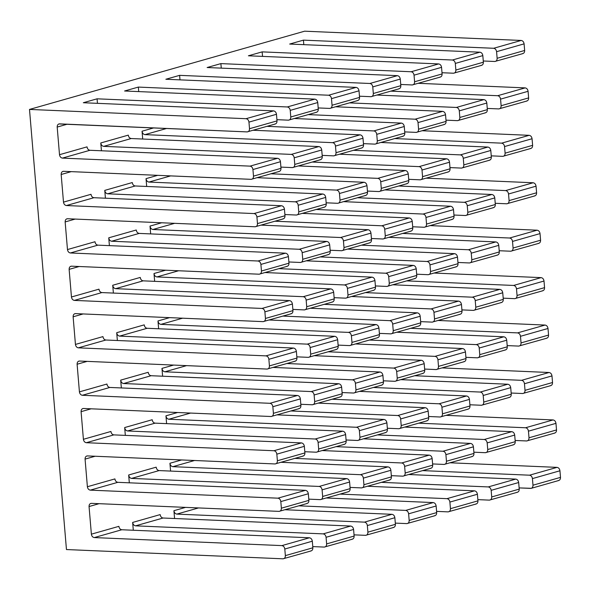 <?xml version="1.0" encoding="UTF-8"?>
<svg xmlns="http://www.w3.org/2000/svg" width="590" height="590" viewBox="0 0 590 590"><rect width="100%" height="100%" fill="white"/><g stroke="black" fill="none" stroke-linecap="round" stroke-linejoin="round"><path stroke-width="0.89" d="M558.147 480.57C559.718 480.43 560.5 479.368 560.5 477.384L532.984 485.201C532.984 487.185 532.202 488.255 530.631 488.395C532.202 488.255 532.984 487.185 532.984 485.201L560.5 477.384L559.947 470.776L532.431 478.601L532.984 485.201L532.431 478.601L559.947 470.776C559.608 468.785 558.642 467.641 557.041 467.369L529.525 475.193C531.125 475.466 532.099 476.602 532.431 478.601C532.099 476.602 531.125 475.466 529.525 475.193L557.041 467.369L450.244 462.796L557.041 467.369C558.642 467.641 559.608 468.785 559.947 470.776L560.5 477.384C560.5 479.368 559.718 480.43 558.147 480.57M558.789 480.496L531.273 488.321L519.126 487.9L530.631 488.395M422.728 470.621L529.525 475.193L422.728 470.621M349.59 102.881L456.387 107.446L483.903 99.622L377.106 95.056L483.903 99.622L456.387 107.446C457.988 107.727 458.961 108.862 459.293 110.861L486.809 103.036C486.477 101.038 485.504 99.902 483.903 99.622C485.504 99.902 486.477 101.038 486.809 103.036L459.293 110.861L459.846 117.462L487.362 109.637L486.809 103.036L487.362 109.637L459.846 117.462C459.846 119.446 459.064 120.508 457.493 120.655L445.988 120.161L457.493 120.655C459.064 120.508 459.846 119.446 459.846 117.462L459.293 110.861C458.961 108.862 457.988 107.727 456.387 107.446L349.59 102.881M485.651 112.756L457.493 120.655M485.01 112.83C486.58 112.69 487.362 111.621 487.362 109.637C487.362 111.621 486.58 112.69 485.01 112.83M473.873 452.206L485.378 452.692C486.949 452.552 487.731 451.49 487.731 449.506L487.178 442.906C486.846 440.907 485.872 439.771 484.272 439.491L377.475 434.919L484.272 439.491C485.872 439.771 486.846 440.907 487.178 442.906L487.731 449.506C487.731 451.49 486.949 452.552 485.378 452.692L473.873 452.206M515.247 441.681L487.731 449.506L515.247 441.681L514.694 435.081L487.178 442.906L514.694 435.081C514.355 433.082 513.389 431.946 511.781 431.666L484.272 439.491L511.781 431.666L404.983 427.094L511.781 431.666C513.389 431.946 514.355 433.082 514.694 435.081L515.247 441.681C515.247 443.665 514.458 444.727 512.894 444.867C514.458 444.727 515.247 443.665 515.247 441.681M513.536 444.794L485.378 452.692M432.603 463.939L444.108 464.433C445.679 464.293 446.46 463.224 446.46 461.24L445.907 454.639C445.568 452.641 444.602 451.505 443.001 451.232L336.204 446.66L443.001 451.232C444.602 451.505 445.568 452.641 445.907 454.639L446.46 461.24C446.46 463.224 445.679 464.293 444.108 464.433L432.603 463.939M473.976 453.422L446.46 461.24L473.976 453.422L473.423 446.814L445.907 454.639L473.423 446.814C473.084 444.823 472.118 443.68 470.51 443.407L443.001 451.232L470.51 443.407L363.713 438.835L470.51 443.407C472.118 443.68 473.084 444.823 473.423 446.814L473.976 453.422C473.976 455.406 473.187 456.468 471.624 456.608C473.187 456.468 473.976 455.406 473.976 453.422M472.258 456.535L444.108 464.433M391.332 475.673L402.837 476.167C404.401 476.027 405.19 474.965 405.19 472.981L404.637 466.38C404.298 464.382 403.331 463.246 401.724 462.966L294.926 458.393L401.724 462.966C403.331 463.246 404.298 464.382 404.637 466.38L405.19 472.981C405.19 474.965 404.401 476.027 402.837 476.167L391.332 475.673M432.706 465.156L405.19 472.981L432.706 465.156L432.146 458.555L404.637 466.38L432.146 458.555C431.814 456.557 430.848 455.421 429.24 455.141L401.724 462.966L429.24 455.141L322.442 450.568L429.24 455.141C430.848 455.421 431.814 456.557 432.146 458.555L432.706 465.156C432.706 467.14 431.917 468.202 430.353 468.342C431.917 468.202 432.706 467.14 432.706 465.156M430.988 468.268L402.837 476.167M169.935 463.261L170.591 471.078L169.935 463.261C170.267 465.259 171.233 466.395 172.841 466.675C171.233 466.395 170.267 465.259 169.935 463.261L181.587 459.942L169.935 463.261M350.062 487.414L361.567 487.908C363.13 487.76 363.919 486.698 363.919 484.715L363.366 478.114C363.027 476.115 362.061 474.98 360.453 474.699L172.841 466.675L360.453 474.699C362.061 474.98 363.027 476.115 363.366 478.114L363.919 484.715C363.919 486.698 363.13 487.76 361.567 487.908L350.062 487.414M391.428 476.89L363.919 484.715L391.428 476.89L390.875 470.289L363.366 478.114L390.875 470.289C390.543 468.29 389.577 467.155 387.969 466.874L360.453 474.699L387.969 466.874L281.172 462.309L387.969 466.874C389.577 467.155 390.543 468.29 390.875 470.289L391.428 476.89C391.428 478.874 390.646 479.936 389.075 480.083C390.646 479.936 391.428 478.874 391.428 476.89M389.717 480.009L361.567 487.908M194.553 460.502L172.841 466.675L194.553 460.502M128.664 474.994L129.321 482.812L128.664 474.994C128.996 476.993 129.962 478.129 131.57 478.409C129.962 478.129 128.996 476.993 128.664 474.994L156.173 467.169L128.664 474.994M308.784 499.147L320.296 499.642C321.86 499.501 322.649 498.439 322.649 496.456L322.088 489.855C321.757 487.856 320.79 486.713 319.183 486.44L131.57 478.409L319.183 486.44C320.79 486.713 321.757 487.856 322.088 489.855L322.649 496.456C322.649 498.439 321.86 499.501 320.296 499.642L308.784 499.147M350.158 488.631L322.649 496.456L350.158 488.631L349.605 482.03L322.088 489.855L349.605 482.03C349.273 480.031 348.299 478.888 346.699 478.615L319.183 486.44L346.699 478.615L159.086 470.584L131.57 478.409L159.086 470.584C157.478 470.304 156.512 469.168 156.173 467.169C156.512 469.168 157.478 470.304 159.086 470.584L346.699 478.615C348.299 478.888 349.273 480.031 349.605 482.03L350.158 488.631C350.158 490.615 349.376 491.676 347.805 491.817C349.376 491.676 350.158 490.615 350.158 488.631M348.447 491.743L320.296 499.642M469.891 404.77L481.396 405.264C482.967 405.116 483.748 404.054 483.748 402.07L483.195 395.47C482.856 393.471 481.89 392.335 480.29 392.055L373.492 387.49L480.29 392.055C481.89 392.335 482.856 393.471 483.195 395.47L483.748 402.07C483.748 404.054 482.967 405.116 481.396 405.264L469.891 404.77M511.265 394.245L483.748 402.07L511.265 394.245L510.711 387.645L483.195 395.47L510.711 387.645C510.372 385.646 509.406 384.51 507.798 384.23L480.29 392.055L507.798 384.23L401.001 379.665L507.798 384.23C509.406 384.51 510.372 385.646 510.711 387.645L511.265 394.245C511.265 396.229 510.475 397.291 508.912 397.439C510.475 397.291 511.265 396.229 511.265 394.245M509.546 397.365L481.396 405.264M428.62 416.503L440.125 416.997C441.689 416.857 442.478 415.795 442.478 413.811L441.925 407.211C441.586 405.212 440.619 404.069 439.012 403.796L332.214 399.224L439.012 403.796C440.619 404.069 441.586 405.212 441.925 407.211L442.478 413.811C442.478 415.795 441.689 416.857 440.125 416.997L428.62 416.503M469.994 405.986L442.478 413.811L469.994 405.986L469.434 399.386L441.925 407.211L469.434 399.386C469.102 397.387 468.136 396.244 466.528 395.971L439.012 403.796L466.528 395.971L359.73 391.399L466.528 395.971C468.136 396.244 469.102 397.387 469.434 399.386L469.994 405.986C469.994 407.97 469.205 409.032 467.641 409.172C469.205 409.032 469.994 407.97 469.994 405.986M468.276 409.099L440.125 416.997M387.35 428.244L398.855 428.731C400.418 428.591 401.207 427.529 401.207 425.545L400.654 418.944C400.315 416.946 399.349 415.81 397.741 415.53L290.944 410.957L397.741 415.53C399.349 415.81 400.315 416.946 400.654 418.944L401.207 425.545C401.207 427.529 400.418 428.591 398.855 428.731L387.35 428.244M428.716 417.72L401.207 425.545L428.716 417.72L428.163 411.119L400.654 418.944L428.163 411.119C427.831 409.121 426.865 407.985 425.257 407.705L397.741 415.53L425.257 407.705L318.46 403.132L425.257 407.705C426.865 407.985 427.831 409.121 428.163 411.119L428.716 417.72C428.716 419.704 427.934 420.766 426.364 420.906C427.934 420.766 428.716 419.704 428.716 417.72M427.005 420.832L398.855 428.731M165.952 415.825L166.609 423.642L165.952 415.825C166.284 417.823 167.25 418.959 168.858 419.239C167.25 418.959 166.284 417.823 165.952 415.825L177.605 412.513L165.952 415.825M346.072 439.978L357.584 440.472C359.148 440.332 359.937 439.262 359.937 437.279L359.376 430.678C359.045 428.679 358.078 427.544 356.471 427.263L168.858 419.239L356.471 427.263C358.078 427.544 359.045 428.679 359.376 430.678L359.937 437.279C359.937 439.262 359.148 440.332 357.584 440.472L346.072 439.978M387.446 429.461L359.937 437.279L387.446 429.461L386.893 422.853L359.376 430.678L386.893 422.853C386.561 420.862 385.587 419.719 383.987 419.446L356.471 427.263L383.987 419.446L277.189 414.873L383.987 419.446C385.587 419.719 386.561 420.862 386.893 422.853L387.446 429.461C387.446 431.438 386.664 432.507 385.093 432.647C386.664 432.507 387.446 431.438 387.446 429.461M385.735 432.573L357.584 440.472M190.563 413.066L168.858 419.239L190.563 413.066M124.674 427.558L125.331 435.383L124.674 427.558C125.014 429.557 125.98 430.7 127.588 430.973C125.98 430.7 125.014 429.557 124.674 427.558L152.191 419.733L124.674 427.558M304.801 451.711L316.306 452.206C317.877 452.065 318.666 451.003 318.666 449.02L318.106 442.419C317.774 440.42 316.808 439.285 315.2 439.004L127.588 430.973L315.2 439.004C316.808 439.285 317.774 440.42 318.106 442.419L318.666 449.02C318.666 451.003 317.877 452.065 316.306 452.206L304.801 451.711M346.175 441.195L318.666 449.02L346.175 441.195L345.622 434.594L318.106 442.419L345.622 434.594C345.29 432.595 344.317 431.46 342.716 431.179L315.2 439.004L342.716 431.179L155.096 423.148L127.588 430.973L155.096 423.148C153.496 422.875 152.53 421.732 152.191 419.733C152.53 421.732 153.496 422.875 155.096 423.148L342.716 431.179C344.317 431.46 345.29 432.595 345.622 434.594L346.175 441.195C346.175 443.178 345.393 444.241 343.822 444.381C345.393 444.241 346.175 443.178 346.175 441.195M344.464 444.307L316.306 452.206M465.908 357.334L477.413 357.828C478.984 357.688 479.766 356.618 479.766 354.634L479.213 348.034C478.874 346.035 477.907 344.899 476.3 344.619L369.51 340.054L476.3 344.619C477.907 344.899 478.874 346.035 479.213 348.034L479.766 354.634C479.766 356.618 478.984 357.688 477.413 357.828L465.908 357.334M507.282 346.817L479.766 354.634L507.282 346.817L506.722 340.209L479.213 348.034L506.722 340.209C506.39 338.21 505.424 337.074 503.816 336.802L476.3 344.619L503.816 336.802L397.018 332.229L503.816 336.802C505.424 337.074 506.39 338.21 506.722 340.209L507.282 346.817C507.282 348.793 506.493 349.863 504.929 350.003C506.493 349.863 507.282 348.793 507.282 346.817M505.564 349.929L477.413 357.828M424.638 369.067L436.143 369.561C437.706 369.421 438.495 368.359 438.495 366.375L437.942 359.775C437.603 357.776 436.637 356.64 435.029 356.36L328.232 351.788L435.029 356.36C436.637 356.64 437.603 357.776 437.942 359.775L438.495 366.375C438.495 368.359 437.706 369.421 436.143 369.561L424.638 369.067M466.004 358.55L438.495 366.375L466.004 358.55L465.451 351.95L437.942 359.775L465.451 351.95C465.119 349.951 464.153 348.815 462.545 348.535L435.029 356.36L462.545 348.535L355.748 343.963L462.545 348.535C464.153 348.815 465.119 349.951 465.451 351.95L466.004 358.55C466.004 360.534 465.222 361.596 463.651 361.736C465.222 361.596 466.004 360.534 466.004 358.55M464.293 361.663L436.143 369.561M383.36 380.808L394.872 381.302C396.436 381.155 397.225 380.093 397.225 378.109L396.664 371.508C396.332 369.51 395.366 368.374 393.759 368.094L286.961 363.529L393.759 368.094C395.366 368.374 396.332 369.51 396.664 371.508L397.225 378.109C397.225 380.093 396.436 381.155 394.872 381.302L383.36 380.808M424.734 370.284L397.225 378.109L424.734 370.284L424.18 363.683L396.664 371.508L424.18 363.683C423.849 361.685 422.875 360.549 421.275 360.269L393.759 368.094L421.275 360.269L314.477 355.704L421.275 360.269C422.875 360.549 423.849 361.685 424.18 363.683L424.734 370.284C424.734 372.268 423.952 373.33 422.381 373.477C423.952 373.33 424.734 372.268 424.734 370.284M423.023 373.404L394.872 381.302M161.962 368.389L162.619 376.206L161.962 368.389C162.302 370.387 163.268 371.523 164.876 371.803C163.268 371.523 162.302 370.387 161.962 368.389L173.622 365.077L161.962 368.389M342.089 392.542L353.594 393.036C355.165 392.896 355.954 391.834 355.954 389.85L355.394 383.249C355.062 381.251 354.096 380.108 352.488 379.835L164.876 371.803L352.488 379.835C354.096 380.108 355.062 381.251 355.394 383.249L355.954 389.85C355.954 391.834 355.165 392.896 353.594 393.036L342.089 392.542M383.463 382.025L355.954 389.85L383.463 382.025L382.91 375.424L355.394 383.249L382.91 375.424C382.578 373.426 381.605 372.283 380.004 372.01L352.488 379.835L380.004 372.01L273.207 367.437L380.004 372.01C381.605 372.283 382.578 373.426 382.91 375.424L383.463 382.025C383.463 384.009 382.681 385.071 381.111 385.211C382.681 385.071 383.463 384.009 383.463 382.025M381.752 385.137L353.594 393.036M186.58 365.63L164.876 371.803L186.58 365.63M120.692 380.13L121.348 387.947L120.692 380.13C121.031 382.128 121.997 383.264 123.605 383.537C121.997 383.264 121.031 382.128 120.692 380.13L148.208 372.305L120.692 380.13M300.819 404.283L312.324 404.77C313.895 404.629 314.677 403.567 314.677 401.584L314.123 394.983C313.792 392.984 312.825 391.849 311.218 391.568L123.605 383.537L311.218 391.568C312.825 391.849 313.792 392.984 314.123 394.983L314.677 401.584C314.677 403.567 313.895 404.629 312.324 404.77L300.819 404.283M342.193 393.759L314.677 401.584L342.193 393.759L341.64 387.158L314.123 394.983L341.64 387.158C341.308 385.159 340.334 384.024 338.734 383.743L311.218 391.568L338.734 383.743L151.114 375.719L123.605 383.537L151.114 375.719C149.513 375.439 148.54 374.303 148.208 372.305C148.54 374.303 149.513 375.439 151.114 375.719L338.734 383.743C340.334 384.024 341.308 385.159 341.64 387.158L342.193 393.759C342.193 395.743 341.411 396.805 339.84 396.945C341.411 396.805 342.193 395.743 342.193 393.759M340.482 396.871L312.324 404.77M461.926 309.898L473.431 310.392C474.994 310.252 475.783 309.19 475.783 307.206L475.23 300.605C474.891 298.606 473.925 297.463 472.317 297.19L365.52 292.618L472.317 297.19C473.925 297.463 474.891 298.606 475.23 300.605L475.783 307.206C475.783 309.19 474.994 310.252 473.431 310.392L461.926 309.898M503.3 299.381L475.783 307.206L503.3 299.381L502.739 292.78L475.23 300.605L502.739 292.78C502.407 290.781 501.441 289.638 499.833 289.366L472.317 297.19L499.833 289.366L393.036 284.793L499.833 289.366C501.441 289.638 502.407 290.781 502.739 292.78L503.3 299.381C503.292 301.365 502.51 302.427 500.94 302.567C502.51 302.427 503.292 301.365 503.3 299.381M501.581 302.493L473.431 310.392M420.648 321.639L432.16 322.125C433.724 321.985 434.513 320.923 434.513 318.939L433.952 312.339C433.621 310.34 432.654 309.204 431.047 308.924L324.249 304.352L431.047 308.924C432.654 309.204 433.621 310.34 433.952 312.339L434.513 318.939C434.513 320.923 433.724 321.985 432.16 322.125L420.648 321.639M462.022 311.114L434.513 318.939L462.022 311.114L461.469 304.514L433.952 312.339L461.469 304.514C461.137 302.515 460.163 301.379 458.563 301.099L431.047 308.924L458.563 301.099L351.765 296.527L458.563 301.099C460.163 301.379 461.137 302.515 461.469 304.514L462.022 311.114C462.022 313.098 461.24 314.16 459.669 314.3C461.24 314.16 462.022 313.098 462.022 311.114M460.311 314.227L432.16 322.125M379.377 333.372L390.89 333.866C392.453 333.726 393.242 332.657 393.242 330.673L392.682 324.072C392.35 322.074 391.384 320.938 389.776 320.658L282.979 316.093L389.776 320.658C391.384 320.938 392.35 322.074 392.682 324.072L393.242 330.673C393.242 332.657 392.453 333.726 390.89 333.866L379.377 333.372M420.751 322.855L393.242 330.673L420.751 322.855L420.198 316.247L392.682 324.072L420.198 316.247C419.866 314.249 418.893 313.113 417.292 312.84L389.776 320.658L417.292 312.84L310.495 308.268L417.292 312.84C418.893 313.113 419.866 314.249 420.198 316.247L420.751 322.855C420.751 324.832 419.969 325.901 418.399 326.041C419.969 325.901 420.751 324.832 420.751 322.855M419.04 325.968L390.89 333.866M157.98 320.953L158.636 328.77L157.98 320.953C158.319 322.951 159.285 324.094 160.893 324.367C159.285 324.094 158.319 322.951 157.98 320.953L169.64 317.641L157.98 320.953M338.107 345.106L349.612 345.6C351.183 345.46 351.965 344.398 351.965 342.414L351.411 335.813C351.08 333.815 350.113 332.679 348.506 332.399L160.893 324.367L348.506 332.399C350.113 332.679 351.08 333.815 351.411 335.813L351.965 342.414C351.965 344.398 351.183 345.46 349.612 345.6L338.107 345.106M379.481 334.589L351.965 342.414L379.481 334.589L378.928 327.988L351.411 335.813L378.928 327.988C378.596 325.99 377.622 324.854 376.022 324.574L348.506 332.399L376.022 324.574L269.224 320.001L376.022 324.574C377.622 324.854 378.596 325.99 378.928 327.988L379.481 334.589C379.481 336.573 378.699 337.635 377.128 337.775C378.699 337.635 379.481 336.573 379.481 334.589M377.77 337.701L349.612 345.6M182.598 318.194L160.893 324.367L182.598 318.194M116.709 332.694L117.366 340.511L116.709 332.694C117.049 334.692 118.015 335.828 119.615 336.108C118.015 335.828 117.049 334.692 116.709 332.694L144.226 324.869L116.709 332.694M296.836 356.847L308.341 357.341C309.912 357.193 310.694 356.131 310.694 354.148L310.141 347.547C309.809 345.548 308.836 344.413 307.235 344.132L119.615 336.108L307.235 344.132C308.836 344.413 309.809 345.548 310.141 347.547L310.694 354.148C310.694 356.131 309.912 357.193 308.341 357.341L296.836 356.847M338.21 346.323L310.694 354.148L338.21 346.323L337.657 339.722L310.141 347.547L337.657 339.722C337.325 337.723 336.352 336.588 334.751 336.307L307.235 344.132L334.751 336.307L147.131 328.283L119.615 336.108L147.131 328.283C145.531 328.003 144.557 326.867 144.226 324.869C144.557 326.867 145.531 328.003 147.131 328.283L334.751 336.307C336.352 336.588 337.325 337.723 337.657 339.722L338.21 346.323C338.21 348.307 337.428 349.369 335.858 349.516C337.428 349.369 338.21 348.307 338.21 346.323M336.499 349.442L308.341 357.341M457.936 262.462L469.448 262.956C471.012 262.816 471.801 261.754 471.801 259.77L471.248 253.169C470.909 251.17 469.942 250.035 468.335 249.754L361.537 245.182L468.335 249.754C469.942 250.035 470.909 251.17 471.248 253.169L471.801 259.77C471.801 261.754 471.012 262.816 469.448 262.956L457.936 262.462M499.31 251.945L471.801 259.77L499.31 251.945L498.757 245.344L471.248 253.169L498.757 245.344C498.425 243.345 497.451 242.21 495.851 241.93L468.335 249.754L495.851 241.93L389.053 237.357L495.851 241.93C497.451 242.21 498.425 243.345 498.757 245.344L499.31 251.945C499.31 253.929 498.528 254.991 496.957 255.131C498.528 254.991 499.31 253.929 499.31 251.945M497.599 255.057L469.448 262.956M416.665 274.203L428.178 274.697C429.741 274.549 430.53 273.487 430.53 271.503L429.97 264.903C429.638 262.904 428.672 261.768 427.064 261.488L320.267 256.923L427.064 261.488C428.672 261.768 429.638 262.904 429.97 264.903L430.53 271.503C430.53 273.487 429.741 274.549 428.178 274.697L416.665 274.203M458.039 263.678L430.53 271.503L458.039 263.678L457.486 257.078L429.97 264.903L457.486 257.078C457.154 255.079 456.181 253.943 454.58 253.663L427.064 261.488L454.58 253.663L347.783 249.098L454.58 253.663C456.181 253.943 457.154 255.079 457.486 257.078L458.039 263.678C458.039 265.662 457.257 266.724 455.687 266.872C457.257 266.724 458.039 265.662 458.039 263.678M456.328 266.798L428.178 274.697M375.395 285.936L386.9 286.43C388.471 286.29 389.252 285.228 389.252 283.244L388.699 276.636C388.368 274.645 387.401 273.502 385.794 273.229L278.996 268.656L385.794 273.229C387.401 273.502 388.368 274.645 388.699 276.636L389.252 283.244C389.252 285.228 388.471 286.29 386.9 286.43L375.395 285.936M416.769 275.419L389.252 283.244L416.769 275.419L416.216 268.819L388.699 276.636L416.216 268.819C415.884 266.82 414.91 265.677 413.31 265.404L385.794 273.229L413.31 265.404L306.512 260.832L413.31 265.404C414.91 265.677 415.884 266.82 416.216 268.819L416.769 275.419C416.769 277.403 415.987 278.465 414.416 278.605C415.987 278.465 416.769 277.403 416.769 275.419M415.058 278.532L386.9 286.43M153.997 273.524L154.654 281.342L153.997 273.524C154.337 275.515 155.303 276.658 156.911 276.931C155.303 276.658 154.337 275.515 153.997 273.524L165.657 270.205L153.997 273.524M334.124 297.677L345.629 298.164C347.2 298.024 347.982 296.962 347.982 294.978L347.429 288.377C347.097 286.379 346.124 285.243 344.523 284.963L156.911 276.931L344.523 284.963C346.124 285.243 347.097 286.379 347.429 288.377L347.982 294.978C347.982 296.962 347.2 298.024 345.629 298.164L334.124 297.677M375.498 287.153L347.982 294.978L375.498 287.153L374.945 280.552L347.429 288.377L374.945 280.552C374.613 278.554 373.64 277.418 372.039 277.138L344.523 284.963L372.039 277.138L265.242 272.565L372.039 277.138C373.64 277.418 374.613 278.554 374.945 280.552L375.498 287.153C375.498 289.137 374.716 290.199 373.146 290.339C374.716 290.199 375.498 289.137 375.498 287.153M373.787 290.265L345.629 298.164M178.615 270.758L156.911 276.931L178.615 270.758M112.727 285.258L113.383 293.075L112.727 285.258C113.066 287.256 114.032 288.392 115.633 288.672C114.032 288.392 113.066 287.256 112.727 285.258L140.243 277.433L112.727 285.258M292.854 309.411L304.359 309.905C305.93 309.757 306.712 308.695 306.712 306.712L306.158 300.111C305.827 298.112 304.853 296.977 303.253 296.696L115.633 288.672L303.253 296.696C304.853 296.977 305.827 298.112 306.158 300.111L306.712 306.712C306.712 308.695 305.93 309.757 304.359 309.905L292.854 309.411M334.228 298.894L306.712 306.712L334.228 298.894L333.675 292.286L306.158 300.111L333.675 292.286C333.335 290.287 332.369 289.152 330.769 288.879L303.253 296.696L330.769 288.879L143.149 280.847L115.633 288.672L143.149 280.847C141.548 280.567 140.575 279.431 140.243 277.433C140.575 279.431 141.548 280.567 143.149 280.847L330.769 288.879C332.369 289.152 333.335 290.287 333.675 292.286L334.228 298.894C334.228 300.87 333.446 301.94 331.875 302.08C333.446 301.94 334.228 300.87 334.228 298.894M332.517 302.006L304.359 309.905M453.953 215.033L465.466 215.52C467.029 215.38 467.818 214.318 467.818 212.334L467.258 205.733C466.926 203.734 465.96 202.599 464.352 202.318L357.555 197.746L464.352 202.318C465.96 202.599 466.926 203.734 467.258 205.733L467.818 212.334C467.818 214.318 467.029 215.38 465.466 215.52L453.953 215.033M495.327 204.509L467.818 212.334L495.327 204.509L494.774 197.908L467.258 205.733L494.774 197.908C494.442 195.91 493.469 194.774 491.868 194.494L464.352 202.318L491.868 194.494L385.071 189.921L491.868 194.494C493.469 194.774 494.442 195.91 494.774 197.908L495.327 204.509C495.327 206.493 494.545 207.555 492.975 207.695C494.545 207.555 495.327 206.493 495.327 204.509M493.616 207.621L465.466 215.52M412.683 226.767L424.188 227.261C425.759 227.113 426.541 226.051 426.541 224.067L425.987 217.467C425.656 215.468 424.689 214.332 423.082 214.052L316.284 209.487L423.082 214.052C424.689 214.332 425.656 215.468 425.987 217.467L426.541 224.067C426.541 226.051 425.759 227.113 424.188 227.261L412.683 226.767M454.057 216.25L426.541 224.067L454.057 216.25L453.503 209.642L425.987 217.467L453.503 209.642C453.172 207.643 452.198 206.507 450.598 206.234L423.082 214.052L450.598 206.234L343.8 201.662L450.598 206.234C452.198 206.507 453.172 207.643 453.503 209.642L454.057 216.25C454.057 218.226 453.275 219.296 451.704 219.436C453.275 219.296 454.057 218.226 454.057 216.25M452.346 219.362L424.188 227.261M371.412 238.5L382.917 238.994C384.488 238.854 385.27 237.792 385.27 235.808L384.717 229.208C384.385 227.209 383.412 226.073 381.811 225.793L275.014 221.22L381.811 225.793C383.412 226.073 384.385 227.209 384.717 229.208L385.27 235.808C385.27 237.792 384.488 238.854 382.917 238.994L371.412 238.5M412.786 227.983L385.27 235.808L412.786 227.983L412.233 221.383L384.717 229.208L412.233 221.383C411.901 219.384 410.928 218.248 409.327 217.968L381.811 225.793L409.327 217.968L302.53 213.396L409.327 217.968C410.928 218.248 411.901 219.384 412.233 221.383L412.786 227.983C412.786 229.967 412.004 231.029 410.434 231.169C412.004 231.029 412.786 229.967 412.786 227.983M411.075 231.096L382.917 238.994M150.015 226.088L150.671 233.906L150.015 226.088C150.354 228.087 151.32 229.222 152.921 229.503C151.32 229.222 150.354 228.087 150.015 226.088L161.675 222.769L150.015 226.088M330.142 250.241L341.647 250.735C343.218 250.588 344 249.526 344 247.542L343.446 240.941C343.115 238.943 342.141 237.807 340.541 237.527L152.921 229.503L340.541 237.527C342.141 237.807 343.115 238.943 343.446 240.941L344 247.542C344 249.526 343.218 250.588 341.647 250.735L330.142 250.241M371.516 239.717L344 247.542L371.516 239.717L370.963 233.116L343.446 240.941L370.963 233.116C370.623 231.118 369.657 229.982 368.057 229.702L340.541 237.527L368.057 229.702L261.259 225.137L368.057 229.702C369.657 229.982 370.623 231.118 370.963 233.116L371.516 239.717C371.516 241.701 370.734 242.763 369.163 242.91C370.734 242.763 371.516 241.701 371.516 239.717M369.805 242.837L341.647 250.735M174.633 223.33L152.921 229.503L174.633 223.33M108.744 237.822L109.401 245.639L108.744 237.822C109.076 239.82 110.05 240.956 111.65 241.236C110.05 240.956 109.076 239.82 108.744 237.822L136.261 229.997L108.744 237.822M288.871 261.975L300.376 262.469C301.947 262.329 302.729 261.267 302.729 259.283L302.176 252.675C301.844 250.684 300.87 249.541 299.27 249.268L111.65 241.236L299.27 249.268C300.87 249.541 301.844 250.684 302.176 252.675L302.729 259.283C302.729 261.267 301.947 262.329 300.376 262.469L288.871 261.975M330.245 251.458L302.729 259.283L330.245 251.458L329.692 244.857L302.176 252.675L329.692 244.857C329.353 242.859 328.387 241.716 326.786 241.443L299.27 249.268L326.786 241.443L139.166 233.411L111.65 241.236L139.166 233.411C137.566 233.131 136.592 231.995 136.261 229.997C136.592 231.995 137.566 233.131 139.166 233.411L326.786 241.443C328.387 241.716 329.353 242.859 329.692 244.857L330.245 251.458C330.245 253.442 329.463 254.504 327.893 254.644C329.463 254.504 330.245 253.442 330.245 251.458M328.534 254.57L300.376 262.469M449.971 167.597L461.476 168.091C463.047 167.944 463.829 166.882 463.829 164.898L463.275 158.297C462.944 156.298 461.977 155.163 460.37 154.882L353.572 150.317L460.37 154.882C461.977 155.163 462.944 156.298 463.275 158.297L463.829 164.898C463.829 166.882 463.047 167.944 461.476 168.091L449.971 167.597M491.345 157.073L463.829 164.898L491.345 157.073L490.792 150.472L463.275 158.297L490.792 150.472C490.46 148.474 489.486 147.338 487.886 147.058L460.37 154.882L487.886 147.058L381.088 142.492L487.886 147.058C489.486 147.338 490.46 148.474 490.792 150.472L491.345 157.073C491.345 159.057 490.563 160.119 488.992 160.266C490.563 160.119 491.345 159.057 491.345 157.073M489.634 160.192L461.476 168.091M408.7 179.331L420.205 179.825C421.776 179.685 422.558 178.623 422.558 176.639L422.005 170.031C421.673 168.039 420.7 166.896 419.099 166.623L312.302 162.051L419.099 166.623C420.7 166.896 421.673 168.039 422.005 170.031L422.558 176.639C422.558 178.623 421.776 179.685 420.205 179.825L408.7 179.331M450.074 168.814L422.558 176.639L450.074 168.814L449.521 162.213L422.005 170.031L449.521 162.213C449.189 160.215 448.216 159.071 446.615 158.799L419.099 166.623L446.615 158.799L339.818 154.226L446.615 158.799C448.216 159.071 449.189 160.215 449.521 162.213L450.074 168.814C450.074 170.798 449.292 171.86 447.722 172C449.292 171.86 450.074 170.798 450.074 168.814M448.363 171.926L420.205 179.825M367.43 191.071L378.935 191.558C380.506 191.418 381.288 190.356 381.288 188.372L380.734 181.772C380.402 179.773 379.429 178.637 377.829 178.357L271.031 173.785L377.829 178.357C379.429 178.637 380.402 179.773 380.734 181.772L381.288 188.372C381.288 190.356 380.506 191.418 378.935 191.558L367.43 191.071M408.804 180.547L381.288 188.372L408.804 180.547L408.25 173.947L380.734 181.772L408.25 173.947C407.911 171.948 406.945 170.812 405.345 170.532L377.829 178.357L405.345 170.532L298.547 165.96L405.345 170.532C406.945 170.812 407.911 171.948 408.25 173.947L408.804 180.547C408.804 182.531 408.022 183.593 406.451 183.733C408.022 183.593 408.804 182.531 408.804 180.547M407.093 183.66L378.935 191.558M146.032 178.652L146.689 186.47L146.032 178.652C146.364 180.651 147.338 181.786 148.938 182.067C147.338 181.786 146.364 180.651 146.032 178.652L157.692 175.333L146.032 178.652M326.159 202.805L337.664 203.299C339.235 203.152 340.017 202.09 340.017 200.106L339.464 193.505C339.132 191.507 338.159 190.371 336.558 190.091L148.938 182.067L336.558 190.091C338.159 190.371 339.132 191.507 339.464 193.505L340.017 200.106C340.017 202.09 339.235 203.152 337.664 203.299L326.159 202.805M367.533 192.281L340.017 200.106L367.533 192.281L366.98 185.68L339.464 193.505L366.98 185.68C366.641 183.682 365.675 182.546 364.074 182.273L336.558 190.091L364.074 182.273L257.277 177.701L364.074 182.273C365.675 182.546 366.641 183.682 366.98 185.68L367.533 192.281C367.533 194.265 366.751 195.334 365.181 195.474C366.751 195.334 367.533 194.265 367.533 192.281M365.822 195.401L337.664 203.299M170.65 175.894L148.938 182.067L170.65 175.894M104.762 190.386L105.418 198.203L104.762 190.386C105.094 192.384 106.067 193.527 107.668 193.8C106.067 193.527 105.094 192.384 104.762 190.386L132.278 182.561L104.762 190.386M284.889 214.539L296.394 215.033C297.965 214.893 298.747 213.831 298.747 211.847L298.193 205.246C297.862 203.248 296.888 202.112 295.288 201.832L107.668 193.8L295.288 201.832C296.888 202.112 297.862 203.248 298.193 205.246L298.747 211.847C298.747 213.831 297.965 214.893 296.394 215.033L284.889 214.539M326.263 204.022L298.747 211.847L326.263 204.022L325.709 197.421L298.193 205.246L325.709 197.421C325.37 195.423 324.404 194.287 322.796 194.007L295.288 201.832L322.796 194.007L135.184 185.975L107.668 193.8L135.184 185.975C133.576 185.703 132.61 184.559 132.278 182.561C132.61 184.559 133.576 185.703 135.184 185.975L322.796 194.007C324.404 194.287 325.37 195.423 325.709 197.421L326.263 204.022C326.263 206.006 325.474 207.068 323.91 207.208C325.474 207.068 326.263 206.006 326.263 204.022M324.552 207.134L296.394 215.033M131.201 138.539L103.685 146.364L291.305 154.396L318.814 146.571L131.201 138.539L318.814 146.571L291.305 154.396C292.906 154.676 293.872 155.812 294.211 157.81L321.727 149.985C321.388 147.987 320.422 146.851 318.814 146.571C320.422 146.851 321.388 147.987 321.727 149.985L294.211 157.81L294.764 164.411L322.28 156.586L321.727 149.985L322.28 156.586L294.764 164.411C294.764 166.395 293.982 167.457 292.411 167.597L280.906 167.11L292.411 167.597C293.982 167.457 294.764 166.395 294.764 164.411L294.211 157.81C293.872 155.812 292.906 154.676 291.305 154.396L103.685 146.364L131.201 138.539C129.594 138.267 128.627 137.131 128.296 135.132C128.627 137.131 129.594 138.267 131.201 138.539M320.562 159.698L292.411 167.597M319.928 159.772C321.491 159.632 322.28 158.57 322.28 156.586C322.28 158.57 321.491 159.632 319.928 159.772M128.296 135.132L100.779 142.957C101.111 144.948 102.085 146.091 103.685 146.364C102.085 146.091 101.111 144.948 100.779 142.957L101.436 150.775L100.779 142.957L128.296 135.132M166.668 128.458L144.956 134.631L332.576 142.662L360.084 134.837L253.287 130.265L360.084 134.837L332.576 142.662C334.176 142.935 335.15 144.078 335.481 146.069L362.998 138.252C362.658 136.253 361.692 135.11 360.084 134.837C361.692 135.11 362.658 136.253 362.998 138.252L335.481 146.069L336.035 152.677L363.551 144.852L362.998 138.252L363.551 144.852L336.035 152.677C336.035 154.661 335.253 155.723 333.682 155.863L322.177 155.369L333.682 155.863C335.253 155.723 336.035 154.661 336.035 152.677L335.481 146.069C335.15 144.078 334.176 142.935 332.576 142.662L144.956 134.631L166.668 128.458M361.84 147.965L333.682 155.863M361.198 148.038C362.762 147.898 363.551 146.836 363.551 144.852C363.551 146.836 362.762 147.898 361.198 148.038M153.71 127.905L142.05 131.216C142.382 133.215 143.355 134.35 144.956 134.631C143.355 134.35 142.382 133.215 142.05 131.216L142.706 139.034L142.05 131.216L153.71 127.905M267.049 126.356L373.846 130.921L401.362 123.096L294.565 118.531L401.362 123.096L373.846 130.921C375.447 131.201 376.42 132.337 376.752 134.336L404.268 126.511C403.929 124.512 402.963 123.376 401.362 123.096C402.963 123.376 403.929 124.512 404.268 126.511L376.752 134.336L377.305 140.936L404.821 133.111L404.268 126.511L404.821 133.111L377.305 140.936C377.305 142.92 376.523 143.982 374.952 144.13L363.447 143.636L374.952 144.13C376.523 143.982 377.305 142.92 377.305 140.936L376.752 134.336C376.42 132.337 375.447 131.201 373.846 130.921L267.049 126.356M403.11 136.231L374.952 144.13M402.469 136.305C404.039 136.157 404.821 135.095 404.821 133.111C404.821 135.095 404.039 136.157 402.469 136.305M308.319 114.615L415.117 119.187L442.633 111.363L335.835 106.79L442.633 111.363L415.117 119.187C416.717 119.46 417.691 120.603 418.022 122.602L445.539 114.777C445.207 112.778 444.233 111.643 442.633 111.363C444.233 111.643 445.207 112.778 445.539 114.777L418.022 122.602L418.575 129.203L446.092 121.378L445.539 114.777L446.092 121.378L418.575 129.203C418.575 131.186 417.794 132.249 416.223 132.389L404.718 131.895L416.223 132.389C417.794 132.249 418.575 131.186 418.575 129.203L418.022 122.602C417.691 120.603 416.717 119.46 415.117 119.187L308.319 114.615M444.381 124.49L416.223 132.389M443.739 124.564C445.31 124.424 446.092 123.362 446.092 121.378C446.092 123.362 445.31 124.424 443.739 124.564M497.134 58.292L524.65 50.467L524.097 43.867L496.581 51.691L497.134 58.292C497.134 60.276 496.352 61.338 494.781 61.485L483.276 60.991L494.781 61.485C496.352 61.338 497.134 60.276 497.134 58.292L496.581 51.691L524.097 43.867L524.65 50.467L497.134 58.292M522.298 53.661C523.868 53.513 524.65 52.451 524.65 50.467C524.65 52.451 523.868 53.513 522.298 53.661M522.939 53.587L494.781 61.485M482.827 55.608L455.31 63.425L455.864 70.033L483.38 62.208L482.827 55.608L483.38 62.208L455.864 70.033C455.864 72.017 455.082 73.079 453.511 73.219L442.006 72.725L453.511 73.219C455.082 73.079 455.864 72.017 455.864 70.033L455.31 63.425L482.827 55.608C482.495 53.609 481.521 52.466 479.921 52.193C481.521 52.466 482.495 53.609 482.827 55.608M481.669 65.32L453.511 73.219M481.027 65.394C482.598 65.254 483.38 64.192 483.38 62.208C483.38 64.192 482.598 65.254 481.027 65.394M289.675 44.051L479.921 52.193L452.405 60.018C454.005 60.291 454.978 61.434 455.31 63.425C454.978 61.434 454.005 60.291 452.405 60.018L262.159 51.876L262.535 56.389L262.159 51.876L248.397 55.785L438.65 63.927C440.251 64.207 441.217 65.343 441.556 67.341L414.04 75.166L414.593 81.767L442.109 73.942L441.556 67.341L442.109 73.942L414.593 81.767C414.593 83.751 413.811 84.812 412.24 84.953L400.735 84.466L412.24 84.953C413.811 84.812 414.593 83.751 414.593 81.767L414.04 75.166L441.556 67.341C441.217 65.343 440.251 64.207 438.65 63.927L411.134 71.751C412.735 72.032 413.708 73.167 414.04 75.166C413.708 73.167 412.735 72.032 411.134 71.751L220.889 63.609L221.265 68.13L220.889 63.609L207.127 67.526L397.372 75.66C398.98 75.94 399.946 77.076 400.286 79.075L372.769 86.9L373.322 93.5L400.839 85.675L400.286 79.075L400.839 85.675L373.322 93.5C373.322 95.484 372.541 96.546 370.97 96.694L359.465 96.2L370.97 96.694C372.541 96.546 373.322 95.484 373.322 93.5L372.769 86.9L400.286 79.075C399.946 77.076 398.98 75.94 397.372 75.66L369.864 83.485C371.464 83.765 372.438 84.901 372.769 86.9C372.438 84.901 371.464 83.765 369.864 83.485L179.618 75.35L179.994 79.864L179.618 75.35L165.856 79.259L356.102 87.401C357.71 87.681 358.676 88.817 359.015 90.816L331.499 98.641L332.052 105.241L359.568 97.416L359.015 90.816L359.568 97.416L332.052 105.241C332.052 107.225 331.27 108.287 329.699 108.427L318.194 107.933L329.699 108.427C331.27 108.287 332.052 107.225 332.052 105.241L331.499 98.641L359.015 90.816C358.676 88.817 357.71 87.681 356.102 87.401L328.593 95.226C330.194 95.499 331.16 96.642 331.499 98.641C331.16 96.642 330.194 95.499 328.593 95.226L138.34 87.084L138.724 91.598L138.34 87.084L124.586 90.993L314.831 99.135C316.439 99.415 317.405 100.551 317.737 102.549L290.228 110.374L290.781 116.975L318.298 109.15L317.737 102.549L318.298 109.15L290.781 116.975C290.781 118.959 289.992 120.021 288.429 120.168L276.924 119.674L288.429 120.168C289.992 120.021 290.781 118.959 290.781 116.975L290.228 110.374L317.737 102.549C317.405 100.551 316.439 99.415 314.831 99.135L287.315 106.96C288.923 107.24 289.889 108.376 290.228 110.374C289.889 108.376 288.923 107.24 287.315 106.96L97.07 98.818L97.453 103.339L97.07 98.818L83.315 102.734L97.07 98.818L287.315 106.96L314.831 99.135L124.586 90.993L138.34 87.084L328.593 95.226L356.102 87.401L165.856 79.259L179.618 75.35L369.864 83.485L397.372 75.66L207.127 67.526L220.889 63.609L411.134 71.751L438.65 63.927L248.397 55.785L262.159 51.876L452.405 60.018L479.921 52.193L289.675 44.051L303.43 40.135L289.675 44.051M440.398 77.054L412.24 84.953M439.757 77.128C441.327 76.988 442.109 75.926 442.109 73.942C442.109 75.926 441.327 76.988 439.757 77.128M399.128 88.795L370.97 96.694M398.486 88.869C400.05 88.729 400.839 87.659 400.839 85.675C400.839 87.659 400.05 88.729 398.486 88.869M357.85 100.529L329.699 108.427M357.216 100.602C358.779 100.462 359.568 99.4 359.568 97.416C359.568 99.4 358.779 100.462 357.216 100.602M316.579 112.27L288.429 120.168M315.945 112.343C317.509 112.196 318.298 111.134 318.298 109.15C318.298 111.134 317.509 112.196 315.945 112.343M279.291 171.439L251.141 179.338C252.704 179.19 253.494 178.128 253.494 176.145L252.94 169.544C252.601 167.545 251.635 166.41 250.027 166.129L62.415 158.105C60.814 157.825 59.841 156.689 59.509 154.691L57.186 127.064L67.238 124.202L57.186 127.064C57.186 125.08 57.975 124.018 59.538 123.871C57.975 124.018 57.186 125.08 57.186 127.064L59.509 154.691L87.025 146.866C87.357 148.864 88.323 150 89.931 150.28C88.323 150 87.357 148.864 87.025 146.866L59.509 154.691C59.841 156.689 60.814 157.825 62.415 158.105L89.931 150.28L277.543 158.304L89.931 150.28L62.415 158.105L250.027 166.129L277.543 158.304C279.151 158.585 280.117 159.72 280.449 161.719C280.117 159.72 279.151 158.585 277.543 158.304L250.027 166.129C251.635 166.41 252.601 167.545 252.94 169.544L280.449 161.719L281.01 168.32L280.449 161.719L252.94 169.544L253.494 176.145L281.01 168.32C281.01 170.304 280.221 171.373 278.657 171.513C280.221 171.373 281.01 170.304 281.01 168.32L253.494 176.145C253.494 178.128 252.704 179.19 251.141 179.338L63.521 171.306C61.957 171.447 61.168 172.509 61.168 174.493L63.491 202.127L91.008 194.302C91.339 196.3 92.306 197.436 93.913 197.716C92.306 197.436 91.339 196.3 91.008 194.302L63.491 202.127C63.823 204.125 64.797 205.261 66.397 205.541L93.913 197.716L281.526 205.74L93.913 197.716L66.397 205.541L254.017 213.565L281.526 205.74C283.134 206.021 284.1 207.156 284.439 209.155C284.1 207.156 283.134 206.021 281.526 205.74L254.017 213.565C255.618 213.845 256.584 214.981 256.923 216.98L284.439 209.155L284.992 215.756L284.439 209.155L256.923 216.98L257.476 223.581L284.992 215.756C284.992 217.74 284.203 218.802 282.639 218.949C284.203 218.802 284.992 217.74 284.992 215.756L257.476 223.581C257.476 225.564 256.694 226.626 255.123 226.774L67.503 218.743C65.94 218.883 65.151 219.945 65.151 221.929L67.474 249.563L94.99 241.738C95.322 243.736 96.288 244.872 97.896 245.145C96.288 244.872 95.322 243.736 94.99 241.738L67.474 249.563C67.806 251.554 68.779 252.697 70.38 252.97L97.896 245.145L285.508 253.176L97.896 245.145L70.38 252.97L258 261.001L285.508 253.176C287.116 253.457 288.082 254.592 288.421 256.591C288.082 254.592 287.116 253.457 285.508 253.176L258 261.001C259.6 261.281 260.574 262.417 260.905 264.416L288.421 256.591L288.975 263.192L288.421 256.591L260.905 264.416L261.459 271.017L288.975 263.192C288.975 265.175 288.185 266.238 286.622 266.378C288.185 266.238 288.975 265.175 288.975 263.192L261.459 271.017C261.459 273 260.677 274.062 259.106 274.203L71.493 266.179C69.922 266.319 69.133 267.381 69.133 269.365L71.456 296.991L98.972 289.166C99.304 291.165 100.278 292.308 101.878 292.581C100.278 292.308 99.304 291.165 98.972 289.166L71.456 296.991C71.788 298.99 72.762 300.133 74.362 300.406L101.878 292.581L289.491 300.612L101.878 292.581L74.362 300.406L261.982 308.437L289.491 300.612C291.099 300.893 292.065 302.028 292.404 304.027C292.065 302.028 291.099 300.893 289.491 300.612L261.982 308.437C263.582 308.718 264.556 309.853 264.888 311.852L292.404 304.027L292.957 310.628L292.404 304.027L264.888 311.852L265.441 318.453L292.957 310.628C292.957 312.612 292.175 313.673 290.605 313.814C292.175 313.673 292.957 312.612 292.957 310.628L265.441 318.453C265.441 320.436 264.659 321.498 263.088 321.639L75.476 313.615C73.905 313.755 73.123 314.817 73.123 316.8L75.439 344.427L102.955 336.602C103.287 338.601 104.26 339.737 105.861 340.017C104.26 339.737 103.287 338.601 102.955 336.602L75.439 344.427C75.778 346.426 76.744 347.562 78.345 347.842L105.861 340.017L293.481 348.048L105.861 340.017L78.345 347.842L265.965 355.873L293.481 348.048C295.081 348.321 296.047 349.464 296.387 351.463C296.047 349.464 295.081 348.321 293.481 348.048L265.965 355.873C267.565 356.146 268.538 357.289 268.87 359.288L296.387 351.463L296.94 358.064L296.387 351.463L268.87 359.288L269.423 365.889L296.94 358.064C296.94 360.048 296.158 361.11 294.587 361.25C296.158 361.11 296.94 360.048 296.94 358.064L269.423 365.889C269.423 367.872 268.642 368.934 267.071 369.075L79.458 361.043C77.887 361.191 77.106 362.253 77.106 364.237L79.421 391.863L106.938 384.038C107.269 386.037 108.243 387.173 109.843 387.453C108.243 387.173 107.269 386.037 106.938 384.038L79.421 391.863C79.761 393.862 80.727 394.998 82.327 395.278L109.843 387.453L297.463 395.484L109.843 387.453L82.327 395.278L269.947 403.302L297.463 395.484C299.064 395.757 300.037 396.893 300.369 398.892C300.037 396.893 299.064 395.757 297.463 395.484L269.947 403.302C271.548 403.582 272.521 404.718 272.853 406.717L300.369 398.892L300.922 405.5L300.369 398.892L272.853 406.717L273.406 413.317L300.922 405.5C300.922 407.476 300.14 408.546 298.57 408.686C300.14 408.546 300.922 407.476 300.922 405.5L273.406 413.317C273.406 415.301 272.624 416.37 271.053 416.511L83.441 408.479C81.87 408.619 81.088 409.689 81.088 411.665L83.404 439.299L110.92 431.474C111.252 433.473 112.225 434.609 113.826 434.889C112.225 434.609 111.252 433.473 110.92 431.474L83.404 439.299C83.743 441.298 84.709 442.434 86.317 442.714L113.826 434.889L301.446 442.913L113.826 434.889L86.317 442.714L273.93 450.738L301.446 442.913C303.046 443.193 304.02 444.329 304.352 446.328C304.02 444.329 303.046 443.193 301.446 442.913L273.93 450.738C275.53 451.018 276.504 452.154 276.835 454.152L304.352 446.328L304.905 452.928L304.352 446.328L276.835 454.152L277.389 460.753L304.905 452.928C304.905 454.912 304.123 455.974 302.552 456.122C304.123 455.974 304.905 454.912 304.905 452.928L277.389 460.753C277.389 462.737 276.607 463.799 275.036 463.947L87.423 455.915C85.852 456.055 85.071 457.117 85.071 459.101L87.386 486.735L114.903 478.91C115.242 480.909 116.208 482.045 117.808 482.325C116.208 482.045 115.242 480.909 114.903 478.91L87.386 486.735C87.726 488.734 88.692 489.87 90.3 490.143L117.808 482.325L305.428 490.349L117.808 482.325L90.3 490.143L277.912 498.174L305.428 490.349C307.029 490.629 308.002 491.765 308.334 493.764C308.002 491.765 307.029 490.629 305.428 490.349L277.912 498.174C279.52 498.454 280.486 499.59 280.818 501.589L308.334 493.764L308.887 500.364L308.334 493.764L280.818 501.589L281.378 508.189L308.887 500.364C308.887 502.348 308.105 503.41 306.534 503.55C308.105 503.41 308.887 502.348 308.887 500.364L281.378 508.189C281.371 510.173 280.589 511.235 279.018 511.375L91.406 503.351C89.835 503.491 89.053 504.553 89.053 506.537L91.376 534.164L118.885 526.346C119.224 528.338 120.19 529.481 121.791 529.754C120.19 529.481 119.224 528.338 118.885 526.346L91.376 534.164C91.708 536.163 92.674 537.306 94.282 537.578L121.791 529.754L309.411 537.785L121.791 529.754L94.282 537.578L281.895 545.61L309.411 537.785C311.011 538.065 311.985 539.201 312.317 541.2C311.985 539.201 311.011 538.065 309.411 537.785L281.895 545.61C283.502 545.89 284.469 547.026 284.8 549.025L312.317 541.2L312.87 547.8L312.317 541.2L284.8 549.025L285.361 555.625L312.87 547.8C312.87 549.784 312.088 550.846 310.517 550.986C312.088 550.846 312.87 549.784 312.87 547.8L285.361 555.625C285.361 557.609 284.572 558.671 283.008 558.811L66.456 549.548L29.5 109.43L246.045 118.701L273.561 110.876C275.169 111.149 276.135 112.292 276.467 114.29L248.958 122.108L249.511 128.716L277.02 120.891L276.467 114.29L277.02 120.891L249.511 128.716C249.511 130.7 248.722 131.762 247.158 131.902L58.897 123.944M275.309 124.003L247.158 131.902C248.722 131.762 249.511 130.7 249.511 128.716L248.958 122.108L276.467 114.29C276.135 112.292 275.169 111.149 273.561 110.876L83.315 102.734L273.561 110.876L246.045 118.701C247.653 118.974 248.619 120.117 248.958 122.108C248.619 120.117 247.653 118.974 246.045 118.701L29.5 109.43L304.639 31.189L521.191 40.452C522.792 40.732 523.765 41.868 524.097 43.867C523.765 41.868 522.792 40.732 521.191 40.452L493.675 48.277C495.275 48.557 496.249 49.693 496.581 51.691C496.249 49.693 495.275 48.557 493.675 48.277L303.43 40.135L303.806 44.656L303.43 40.135L493.675 48.277L521.191 40.452L304.639 31.189L29.5 109.43L66.456 549.548L283.008 558.811C284.572 558.671 285.361 557.609 285.361 555.625L284.8 549.025C284.469 547.026 283.502 545.89 281.895 545.61L94.282 537.578C92.674 537.306 91.708 536.163 91.376 534.164L89.053 506.537L99.105 503.676L89.053 506.537C89.053 504.553 89.835 503.491 91.406 503.351L90.764 503.425M274.667 124.077C276.238 123.937 277.02 122.875 277.02 120.891C277.02 122.875 276.238 123.937 274.667 124.077M283.274 218.875L255.123 226.774C256.694 226.626 257.476 225.564 257.476 223.581L256.923 216.98C256.584 214.981 255.618 213.845 254.017 213.565L66.397 205.541C64.797 205.261 63.823 204.125 63.491 202.127L61.168 174.493L71.22 171.638L61.168 174.493C61.168 172.509 61.957 171.447 63.521 171.306L62.887 171.38M287.264 266.304L259.106 274.203C260.677 274.062 261.459 273 261.459 271.017L260.905 264.416C260.574 262.417 259.6 261.281 258 261.001L70.38 252.97C68.779 252.697 67.806 251.554 67.474 249.563L65.151 221.929L75.203 219.074L65.151 221.929C65.151 219.945 65.94 218.883 67.503 218.743L66.869 218.816M291.246 313.74L263.088 321.639C264.659 321.498 265.441 320.436 265.441 318.453L264.888 311.852C264.556 309.853 263.582 308.718 261.982 308.437L74.362 300.406C72.762 300.133 71.788 298.99 71.456 296.991L69.133 269.365L79.193 266.503L69.133 269.365C69.133 267.381 69.922 266.319 71.493 266.179L70.852 266.252M295.229 361.176L267.071 369.075C268.642 368.934 269.423 367.872 269.423 365.889L268.87 359.288C268.538 357.289 267.565 356.146 265.965 355.873L78.345 347.842C76.744 347.562 75.778 346.426 75.439 344.427L73.123 316.8L83.175 313.939L73.123 316.8C73.123 314.817 73.905 313.755 75.476 313.615L74.834 313.688M299.211 408.612L271.053 416.511C272.624 416.37 273.406 415.301 273.406 413.317L272.853 406.717C272.521 404.718 271.548 403.582 269.947 403.302L82.327 395.278C80.727 394.998 79.761 393.862 79.421 391.863L77.106 364.237L87.158 361.375L77.106 364.237C77.106 362.253 77.887 361.191 79.458 361.043L78.817 361.117M303.194 456.048L275.036 463.947C276.607 463.799 277.389 462.737 277.389 460.753L276.835 454.152C276.504 452.154 275.53 451.018 273.93 450.738L86.317 442.714C84.709 442.434 83.743 441.298 83.404 439.299L81.088 411.665L91.14 408.811L81.088 411.665C81.088 409.689 81.87 408.619 83.441 408.479L82.799 408.553M307.176 503.476L279.018 511.375C280.589 511.235 281.371 510.173 281.378 508.189L280.818 501.589C280.486 499.59 279.52 498.454 277.912 498.174L90.3 490.143C88.692 489.87 87.726 488.734 87.386 486.735L85.071 459.101L95.123 456.247L85.071 459.101C85.071 457.117 85.852 456.055 87.423 455.915L86.782 455.989M311.159 550.913L283.008 558.811M132.647 522.43L133.303 530.248L132.647 522.43C132.979 524.429 133.945 525.565 135.553 525.845C133.945 525.565 132.979 524.429 132.647 522.43L160.156 514.605L132.647 522.43M312.766 546.583L324.279 547.077C325.842 546.937 326.631 545.868 326.631 543.892L326.078 537.284C325.739 535.285 324.773 534.149 323.165 533.876L135.553 525.845L323.165 533.876C324.773 534.149 325.739 535.285 326.078 537.284L326.631 543.892C326.631 545.868 325.842 546.937 324.279 547.077L312.766 546.583M354.14 536.067L326.631 543.892L354.14 536.067L353.587 529.459L326.078 537.284L353.587 529.459C353.255 527.467 352.289 526.324 350.681 526.051L323.165 533.876L350.681 526.051L163.069 518.02L135.553 525.845L163.069 518.02C161.461 517.74 160.495 516.604 160.156 514.605C160.495 516.604 161.461 517.74 163.069 518.02L350.681 526.051C352.289 526.324 353.255 527.467 353.587 529.459L354.14 536.067C354.14 538.05 353.358 539.113 351.788 539.253C353.358 539.113 354.14 538.05 354.14 536.067M352.429 539.179L324.279 547.077M173.917 510.697L174.574 518.514L173.917 510.697C174.249 512.695 175.223 513.831 176.823 514.104C175.223 513.831 174.249 512.695 173.917 510.697L185.57 507.378L173.917 510.697M354.044 534.85L365.549 535.337C367.113 535.196 367.902 534.134 367.902 532.15L367.349 525.55C367.01 523.551 366.043 522.416 364.436 522.135L176.823 514.104L364.436 522.135C366.043 522.416 367.01 523.551 367.349 525.55L367.902 532.15C367.902 534.134 367.113 535.196 365.549 535.337L354.044 534.85M395.418 524.326L367.902 532.15L395.418 524.326L394.858 517.725L367.349 525.55L394.858 517.725C394.526 515.726 393.56 514.591 391.952 514.31L364.436 522.135L391.952 514.31L285.154 509.745L391.952 514.31C393.56 514.591 394.526 515.726 394.858 517.725L395.418 524.326C395.418 526.31 394.629 527.372 393.065 527.512C394.629 527.372 395.418 526.31 395.418 524.326M393.7 527.438L365.549 535.337M198.535 507.931L176.823 514.104L198.535 507.931M395.315 523.109L406.82 523.603C408.391 523.463 409.172 522.401 409.172 520.417L408.619 513.816C408.28 511.818 407.314 510.675 405.714 510.402L298.916 505.829L405.714 510.402C407.314 510.675 408.28 511.818 408.619 513.816L409.172 520.417C409.172 522.401 408.391 523.463 406.82 523.603L395.315 523.109M436.689 512.592L409.172 520.417L436.689 512.592L436.135 505.991L408.619 513.816L436.135 505.991C435.796 503.993 434.83 502.85 433.222 502.577L405.714 510.402L433.222 502.577L326.425 498.004L433.222 502.577C434.83 502.85 435.796 503.993 436.135 505.991L436.689 512.592C436.689 514.576 435.899 515.638 434.336 515.778C435.899 515.638 436.689 514.576 436.689 512.592M434.97 515.704L406.82 523.603M436.585 511.375L448.09 511.869C449.661 511.722 450.443 510.66 450.443 508.676L449.89 502.075C449.558 500.077 448.584 498.941 446.984 498.661L340.187 494.096L446.984 498.661C448.584 498.941 449.558 500.077 449.89 502.075L450.443 508.676C450.443 510.66 449.661 511.722 448.09 511.869L436.585 511.375M477.959 500.851L450.443 508.676L477.959 500.851L477.406 494.25L449.89 502.075L477.406 494.25C477.067 492.252 476.101 491.116 474.493 490.836L446.984 498.661L474.493 490.836L367.695 486.271L474.493 490.836C476.101 491.116 477.067 492.252 477.406 494.25L477.959 500.851C477.959 502.835 477.17 503.897 475.606 504.044C477.17 503.897 477.959 502.835 477.959 500.851M476.248 503.971L448.09 511.869M477.856 499.634L489.361 500.128C490.932 499.988 491.713 498.926 491.713 496.942L491.16 490.342C490.828 488.343 489.855 487.207 488.255 486.927L381.457 482.355L488.255 486.927C489.855 487.207 490.828 488.343 491.16 490.342L491.713 496.942C491.713 498.926 490.932 499.988 489.361 500.128L477.856 499.634M519.23 489.117L491.713 496.942L519.23 489.117L518.676 482.517L491.16 490.342L518.676 482.517C518.337 480.518 517.371 479.382 515.771 479.102L488.255 486.927L515.771 479.102L408.973 474.53L515.771 479.102C517.371 479.382 518.337 480.518 518.676 482.517L519.23 489.117C519.23 491.101 518.448 492.163 516.877 492.303C518.448 492.163 519.23 491.101 519.23 489.117M517.519 492.23L489.361 500.128M526.649 440.959L515.144 440.465L526.649 440.959C528.22 440.819 529.001 439.757 529.001 437.773C529.001 439.757 528.22 440.819 526.649 440.959L554.807 433.06M554.165 433.134C555.736 432.994 556.518 431.932 556.518 429.948L529.001 437.773L556.518 429.948L555.964 423.347L528.448 431.172L529.001 437.773L528.448 431.172L555.964 423.347C555.625 421.349 554.659 420.205 553.059 419.933L525.543 427.757C527.143 428.03 528.116 429.173 528.448 431.172C528.116 429.173 527.143 428.03 525.543 427.757L553.059 419.933L446.261 415.36L553.059 419.933C554.659 420.205 555.625 421.349 555.964 423.347L556.518 429.948C556.518 431.932 555.736 432.994 554.165 433.134M418.745 423.185L525.543 427.757L418.745 423.185M522.666 393.523L511.161 393.029L522.666 393.523C524.237 393.382 525.019 392.321 525.019 390.337C525.019 392.321 524.237 393.382 522.666 393.523L550.824 385.624M550.182 385.698C551.746 385.558 552.535 384.496 552.535 382.512L525.019 390.337L552.535 382.512L551.982 375.911L524.466 383.736L525.019 390.337L524.466 383.736L551.982 375.911C551.643 373.913 550.677 372.777 549.069 372.497L521.56 380.321C523.16 380.602 524.134 381.737 524.466 383.736C524.134 381.737 523.16 380.602 521.56 380.321L549.069 372.497L442.271 367.924L549.069 372.497C550.677 372.777 551.643 373.913 551.982 375.911L552.535 382.512C552.535 384.496 551.746 385.558 550.182 385.698M414.763 375.749L521.56 380.321L414.763 375.749M518.684 346.087L507.179 345.6L518.684 346.087C520.255 345.947 521.036 344.885 521.036 342.901C521.036 344.885 520.255 345.947 518.684 346.087L546.841 338.188M546.2 338.262C547.763 338.122 548.553 337.06 548.553 335.076L521.036 342.901L548.553 335.076L547.999 328.475L520.483 336.3L521.036 342.901L520.483 336.3L547.999 328.475C547.66 326.477 546.694 325.341 545.086 325.06L517.577 332.885C519.178 333.166 520.144 334.301 520.483 336.3C520.144 334.301 519.178 333.166 517.577 332.885L545.086 325.06L438.289 320.488L545.086 325.06C546.694 325.341 547.66 326.477 547.999 328.475L548.553 335.076C548.553 337.06 547.763 338.122 546.2 338.262M410.78 328.313L517.577 332.885L410.78 328.313M514.701 298.658L503.196 298.164L514.701 298.658C516.272 298.511 517.054 297.449 517.054 295.465C517.054 297.449 516.272 298.511 514.701 298.658L542.852 290.759M542.217 290.833C543.781 290.686 544.57 289.624 544.57 287.64L517.054 295.465L544.57 287.64L544.01 281.039L516.501 288.864L517.054 295.465L516.501 288.864L544.01 281.039C543.678 279.041 542.712 277.905 541.104 277.625L513.595 285.449C515.195 285.73 516.162 286.865 516.501 288.864C516.162 286.865 515.195 285.73 513.595 285.449L541.104 277.625L434.306 273.059L541.104 277.625C542.712 277.905 543.678 279.041 544.01 281.039L544.57 287.64C544.57 289.624 543.781 290.686 542.217 290.833M406.798 280.884L513.595 285.449L406.798 280.884M510.719 251.222L499.214 250.728L510.719 251.222C512.282 251.075 513.071 250.013 513.071 248.029C513.071 250.013 512.282 251.075 510.719 251.222L538.869 243.323M538.227 243.397C539.798 243.257 540.587 242.188 540.587 240.211L513.071 248.029L540.587 240.211L540.027 233.603L512.518 241.428L513.071 248.029L512.518 241.428L540.027 233.603C539.695 231.605 538.729 230.469 537.121 230.196L509.605 238.013C511.213 238.294 512.179 239.429 512.518 241.428C512.179 239.429 511.213 238.294 509.605 238.013L537.121 230.196L430.324 225.623L537.121 230.196C538.729 230.469 539.695 231.605 540.027 233.603L540.587 240.211C540.587 242.188 539.798 243.257 538.227 243.397M402.808 233.448L509.605 238.013L402.808 233.448M506.736 203.786L495.224 203.292L506.736 203.786C508.3 203.646 509.089 202.584 509.089 200.6C509.089 202.584 508.3 203.646 506.736 203.786L534.887 195.887M534.245 195.961C535.816 195.821 536.598 194.759 536.598 192.775L509.089 200.6L536.598 192.775L536.045 186.175L508.536 193.992L509.089 200.6L508.536 193.992L536.045 186.175C535.713 184.176 534.747 183.033 533.139 182.76L505.623 190.585C507.23 190.858 508.197 192.001 508.536 193.992C508.197 192.001 507.23 190.858 505.623 190.585L533.139 182.76L426.341 178.187L533.139 182.76C534.747 183.033 535.713 184.176 536.045 186.175L536.598 192.775C536.598 194.759 535.816 195.821 534.245 195.961M398.825 186.012L505.623 190.585L398.825 186.012M502.754 156.35L491.241 155.856L502.754 156.35C504.317 156.21 505.106 155.148 505.106 153.164C505.106 155.148 504.317 156.21 502.754 156.35L530.904 148.451M530.263 148.525C531.833 148.385 532.615 147.323 532.615 145.339L505.106 153.164L532.615 145.339L532.062 138.739L504.546 146.563L505.106 153.164L504.546 146.563L532.062 138.739C531.73 136.74 530.757 135.604 529.156 135.324L501.64 143.149C503.248 143.429 504.214 144.565 504.546 146.563C504.214 144.565 503.248 143.429 501.64 143.149L529.156 135.324L422.359 130.751L529.156 135.324C530.757 135.604 531.73 136.74 532.062 138.739L532.615 145.339C532.615 147.323 531.833 148.385 530.263 148.525M394.843 138.576L501.64 143.149L394.843 138.576M498.764 108.914L487.259 108.427L498.764 108.914C500.335 108.774 501.117 107.712 501.124 105.728C501.117 107.712 500.335 108.774 498.764 108.914L526.922 101.015M526.28 101.089C527.851 100.949 528.633 99.887 528.633 97.903L501.124 105.728L528.633 97.903L528.08 91.303L500.563 99.127L501.124 105.728L500.563 99.127L528.08 91.303C527.748 89.304 526.774 88.168 525.174 87.888L497.658 95.713C499.265 95.993 500.231 97.129 500.563 99.127C500.231 97.129 499.265 95.993 497.658 95.713L525.174 87.888L418.376 83.315L525.174 87.888C526.774 88.168 527.748 89.304 528.08 91.303L528.633 97.903C528.633 99.887 527.851 100.949 526.28 101.089M390.86 91.14L497.658 95.713L390.86 91.14M91.406 503.351L279.018 511.375M87.423 455.915L275.036 463.947M83.441 408.479L271.053 416.511M79.458 361.043L267.071 369.075M75.476 313.615L263.088 321.639M71.493 266.179L259.106 274.203M67.503 218.743L255.123 226.774M63.521 171.306L251.141 179.338M59.538 123.871L247.158 131.902"/></g></svg>

